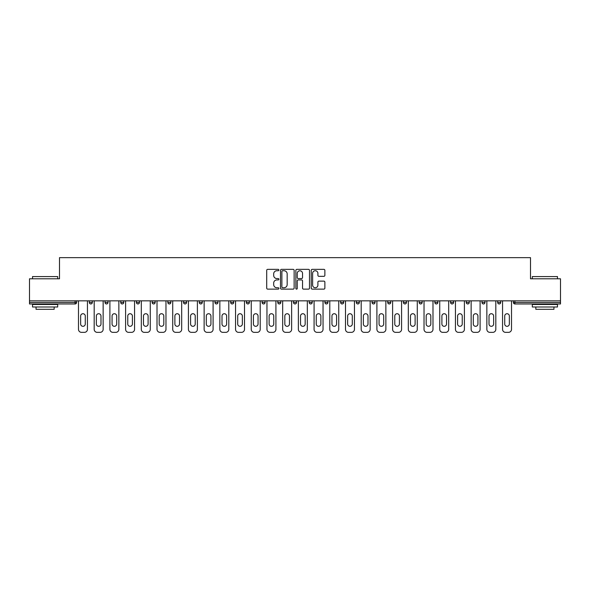 <?xml version="1.0" encoding="UTF-8"?>
<svg xmlns="http://www.w3.org/2000/svg" width="590" height="590" viewBox="0 0 590 590"><rect width="100%" height="100%" fill="white"/><g stroke="black" fill="none" stroke-linecap="round" stroke-linejoin="round"><path stroke-width="0.89" d="M278.893 270.05A0.693 0.693 0 0 0 278.2 269.357L267.698 269.357A0.988 0.988 0 0 0 266.709 270.345L266.709 288.141A0.988 0.988 0 0 0 267.698 289.13L278.2 289.13A0.693 0.693 0 0 0 278.893 288.436A0.693 0.693 0 0 0 278.2 287.743L276.843 287.743A3.164 3.164 0 0 1 273.679 284.579L273.679 283.097A3.164 3.164 0 0 1 276.843 279.933L278.2 279.933A0.693 0.693 0 0 0 278.893 279.24A0.693 0.693 0 0 0 278.2 278.554L276.843 278.554A3.164 3.164 0 0 1 273.679 275.39L273.679 273.908A3.164 3.164 0 0 1 276.843 270.744L278.2 270.744A0.693 0.693 0 0 0 278.893 270.05M323.881 276.327A0.988 0.988 0 0 0 324.869 275.338L324.869 270.345A0.988 0.988 0 0 0 323.881 269.357L312.221 269.357A0.988 0.988 0 0 0 311.232 270.345L311.232 288.141A0.988 0.988 0 0 0 312.221 289.13L323.881 289.13A0.988 0.988 0 0 0 324.869 288.141L324.869 282.108A0.988 0.988 0 0 0 323.881 281.12L318.895 281.12A0.988 0.988 0 0 0 317.907 282.108L317.907 285.095A2.64 2.64 0 0 1 315.259 287.743A2.64 2.64 0 0 1 312.619 285.095L312.619 273.391A2.64 2.64 0 0 1 315.259 270.744A2.64 2.64 0 0 1 317.907 273.391L317.907 275.338A0.988 0.988 0 0 0 318.895 276.327L323.881 276.327M29.5 300.841L29.5 278.79L59.502 278.79L59.502 257.646L530.499 257.646L530.499 278.79L560.5 278.79L560.5 300.841L29.5 300.841L29.5 302.449L75.107 302.449L75.107 300.841M294.137 270.345A0.988 0.988 0 0 0 293.149 269.357L281.489 269.357A0.988 0.988 0 0 0 280.501 270.345L280.501 288.141A0.988 0.988 0 0 0 281.489 289.13L293.149 289.13A0.988 0.988 0 0 0 294.137 288.141L294.137 270.345M296.851 269.357L308.511 269.357A0.988 0.988 0 0 1 309.499 270.345L309.499 288.141A0.988 0.988 0 0 1 308.511 289.13L303.526 289.13A0.988 0.988 0 0 1 302.537 288.141L302.537 280.921A0.988 0.988 0 0 0 301.549 279.933L298.238 279.933A0.988 0.988 0 0 0 297.249 280.921L297.249 288.436A0.693 0.693 0 0 1 296.556 289.13A0.693 0.693 0 0 1 295.863 288.436L295.863 270.345A0.988 0.988 0 0 1 296.851 269.357M76.619 300.841L76.619 302.449A1.512 1.512 0 0 1 75.107 303.961L29.5 303.961L29.5 302.449M560.5 300.841L560.5 303.961L514.893 303.961A1.512 1.512 0 0 1 513.381 302.449L513.381 300.841M89.304 300.841L89.304 302.449L89.304 300.841M75.107 303.961A1.512 1.512 0 0 0 76.619 302.449A1.512 1.512 0 0 1 75.107 303.961L75.107 302.449L76.619 302.449M90.816 303.961A1.512 1.512 0 0 1 89.304 302.449A1.512 1.512 0 0 0 90.816 303.961A1.512 1.512 0 0 0 92.328 302.449L92.328 300.841L92.328 302.449A1.512 1.512 0 0 1 90.816 303.961A1.512 1.512 0 0 1 89.304 302.449L92.328 302.449A1.512 1.512 0 0 1 90.816 303.961M105.013 300.841L105.013 302.449L105.013 300.841M108.029 300.841L108.029 302.449A1.512 1.512 0 0 1 106.525 303.961A1.512 1.512 0 0 1 105.013 302.449A1.512 1.512 0 0 0 106.525 303.961A1.512 1.512 0 0 0 108.029 302.449A1.512 1.512 0 0 1 106.525 303.961A1.512 1.512 0 0 1 105.013 302.449L108.029 302.449M120.721 300.841L120.721 302.449L120.721 300.841M123.738 300.841L123.738 302.449L123.738 300.841M136.423 302.449A1.512 1.512 0 0 0 137.935 303.961A1.512 1.512 0 0 0 139.447 302.449A1.512 1.512 0 0 1 137.935 303.961A1.512 1.512 0 0 0 139.447 302.449L139.447 300.841L139.447 302.449L136.423 302.449A1.512 1.512 0 0 0 137.935 303.961A1.512 1.512 0 0 1 136.423 302.449L136.423 300.841M152.132 302.449A1.512 1.512 0 0 0 153.643 303.961A1.512 1.512 0 0 0 155.155 302.449L155.155 300.841L155.155 302.449L152.132 302.449A1.512 1.512 0 0 0 153.643 303.961A1.512 1.512 0 0 1 152.132 302.449L152.132 300.841M170.857 300.841L170.857 302.449A1.512 1.512 0 0 1 169.345 303.961A1.512 1.512 0 0 1 167.84 302.449L167.84 300.841M185.054 303.961A1.512 1.512 0 0 0 186.565 302.449L186.565 300.841L186.565 302.449A1.512 1.512 0 0 1 185.054 303.961A1.512 1.512 0 0 1 183.542 302.449L183.542 300.841M199.25 300.841L199.25 302.449L199.25 300.841M202.274 300.841L202.274 302.449A1.512 1.512 0 0 1 200.762 303.961A1.512 1.512 0 0 1 199.25 302.449L202.274 302.449A1.512 1.512 0 0 1 200.762 303.961M217.976 300.841L217.976 302.449A1.512 1.512 0 0 1 216.471 303.961A1.512 1.512 0 0 1 214.959 302.449L214.959 300.841M232.172 303.961A1.512 1.512 0 0 0 233.684 302.449L233.684 300.841L233.684 302.449A1.512 1.512 0 0 1 232.172 303.961A1.512 1.512 0 0 1 230.661 302.449L230.661 300.841M249.393 300.841L249.393 302.449A1.512 1.512 0 0 1 247.881 303.961A1.512 1.512 0 0 1 246.369 302.449L246.369 300.841M262.078 300.841L262.078 302.449L262.078 300.841M265.094 300.841L265.094 302.449A1.512 1.512 0 0 1 263.59 303.961A1.512 1.512 0 0 1 262.078 302.449L265.094 302.449A1.512 1.512 0 0 1 263.59 303.961M280.803 300.841L280.803 302.449L277.787 302.449A1.512 1.512 0 0 0 279.291 303.961A1.512 1.512 0 0 1 277.787 302.449L277.787 300.841M295 303.961A1.512 1.512 0 0 0 296.512 302.449L296.512 300.841L296.512 302.449A1.512 1.512 0 0 1 295 303.961A1.512 1.512 0 0 1 293.488 302.449L293.488 300.841M312.213 300.841L312.213 302.449A1.512 1.512 0 0 1 310.709 303.961A1.512 1.512 0 0 1 309.197 302.449L309.197 300.841M324.906 300.841L324.906 302.449L324.906 300.841M327.922 300.841L327.922 302.449A1.512 1.512 0 0 1 326.41 303.961A1.512 1.512 0 0 1 324.906 302.449L327.922 302.449A1.512 1.512 0 0 1 326.41 303.961M343.631 300.841L343.631 302.449A1.512 1.512 0 0 1 342.119 303.961A1.512 1.512 0 0 1 340.607 302.449L340.607 300.841M356.316 302.449L359.34 302.449A1.512 1.512 0 0 1 357.828 303.961A1.512 1.512 0 0 0 359.34 302.449L359.34 300.841L359.34 302.449A1.512 1.512 0 0 1 357.828 303.961A1.512 1.512 0 0 1 356.316 302.449L356.316 300.841M375.041 300.841L375.041 302.449A1.512 1.512 0 0 1 373.529 303.961A1.512 1.512 0 0 1 372.025 302.449L372.025 300.841M387.726 300.841L387.726 302.449L387.726 300.841M390.75 300.841L390.75 302.449L390.75 300.841M403.435 300.841L403.435 302.449L403.435 300.841M406.458 300.841L406.458 302.449A1.512 1.512 0 0 1 404.947 303.961A1.512 1.512 0 0 1 403.435 302.449L406.458 302.449A1.512 1.512 0 0 1 404.947 303.961M419.143 300.841L419.143 302.449L419.143 300.841M422.16 300.841L422.16 302.449L422.16 300.841M434.845 300.841L434.845 302.449L434.845 300.841M437.869 300.841L437.869 302.449A1.512 1.512 0 0 1 436.357 303.961A1.512 1.512 0 0 1 434.845 302.449A1.512 1.512 0 0 0 436.357 303.961A1.512 1.512 0 0 0 437.869 302.449A1.512 1.512 0 0 1 436.357 303.961A1.512 1.512 0 0 1 434.845 302.449L437.869 302.449M453.577 300.841L453.577 302.449A1.512 1.512 0 0 1 452.065 303.961A1.512 1.512 0 0 1 450.553 302.449L450.553 300.841M469.279 300.841L469.279 302.449L466.262 302.449A1.512 1.512 0 0 0 467.774 303.961A1.512 1.512 0 0 1 466.262 302.449L466.262 300.841M484.987 300.841L484.987 302.449A1.512 1.512 0 0 1 483.476 303.961A1.512 1.512 0 0 1 481.971 302.449L481.971 300.841M497.672 300.841L497.672 302.449L497.672 300.841M500.696 300.841L500.696 302.449A1.512 1.512 0 0 1 499.184 303.961A1.512 1.512 0 0 1 497.672 302.449A1.512 1.512 0 0 0 499.184 303.961A1.512 1.512 0 0 1 497.672 302.449L500.696 302.449A1.512 1.512 0 0 1 499.184 303.961M122.226 303.961A1.512 1.512 0 0 1 120.721 302.449A1.512 1.512 0 0 0 122.226 303.961A1.512 1.512 0 0 0 123.738 302.449A1.512 1.512 0 0 1 122.226 303.961A1.512 1.512 0 0 1 120.721 302.449L123.738 302.449A1.512 1.512 0 0 1 122.226 303.961M279.291 303.961A1.512 1.512 0 0 0 280.803 302.449A1.512 1.512 0 0 1 279.291 303.961A1.512 1.512 0 0 1 277.787 302.449M389.238 303.961A1.512 1.512 0 0 1 387.726 302.449L390.75 302.449A1.512 1.512 0 0 1 389.238 303.961A1.512 1.512 0 0 0 390.75 302.449A1.512 1.512 0 0 1 389.238 303.961M420.655 303.961A1.512 1.512 0 0 1 419.143 302.449A1.512 1.512 0 0 0 420.655 303.961A1.512 1.512 0 0 0 422.16 302.449A1.512 1.512 0 0 1 420.655 303.961A1.512 1.512 0 0 1 419.143 302.449L422.16 302.449M467.774 303.961A1.512 1.512 0 0 0 469.279 302.449A1.512 1.512 0 0 1 467.774 303.961A1.512 1.512 0 0 1 466.262 302.449M282.573 270.744A0.693 0.693 0 0 0 281.88 271.437L281.88 287.05A0.693 0.693 0 0 0 282.573 287.743L284.004 287.743A3.164 3.164 0 0 0 287.168 284.579L287.168 273.908A3.164 3.164 0 0 0 284.004 270.744L282.573 270.744M302.537 273.435A2.64 2.64 0 0 0 299.89 270.795A2.64 2.64 0 0 0 297.249 273.435L297.249 277.566A0.988 0.988 0 0 0 298.238 278.554L301.549 278.554A0.988 0.988 0 0 0 302.537 277.566L302.537 273.435M85.277 316.041A2.316 2.316 0 0 0 82.961 313.725A2.316 2.316 0 0 0 80.646 316.041A2.316 2.316 0 0 1 82.961 313.725A2.316 2.316 0 0 1 85.277 316.041L85.277 323.999A2.316 2.316 0 0 1 82.961 326.314A2.316 2.316 0 0 1 80.646 323.999A2.316 2.316 0 0 0 82.961 326.314A2.316 2.316 0 0 0 85.277 323.999M78.485 300.841L78.485 329.331L78.485 300.841M81.501 332.354L84.422 332.354L81.501 332.354A3.024 3.024 0 0 1 78.485 329.331M87.445 300.841L87.445 329.331L87.445 300.841M80.646 323.999L80.646 316.041M84.422 332.354A3.024 3.024 0 0 0 87.445 329.331M32.524 276.577L57.695 276.577L32.524 276.577L32.524 278.79M57.695 306.984L32.524 306.984L32.524 304.462L57.695 304.462L57.695 306.984M54.169 306.984L54.169 309.3L36.042 309.3L36.042 306.984M532.305 276.577L557.476 276.577L532.305 276.577L532.305 278.79M557.476 306.984L532.305 306.984L532.305 304.462L557.476 304.462L557.476 306.984M553.958 306.984L553.958 309.3L535.831 309.3L535.831 306.984M100.986 316.041A2.316 2.316 0 0 0 98.67 313.725A2.316 2.316 0 0 0 96.354 316.041A2.316 2.316 0 0 1 98.67 313.725A2.316 2.316 0 0 1 100.986 316.041L100.986 323.999A2.316 2.316 0 0 1 98.67 326.314A2.316 2.316 0 0 1 96.354 323.999A2.316 2.316 0 0 0 98.67 326.314A2.316 2.316 0 0 0 100.986 323.999M94.186 300.841L94.186 329.331L94.186 300.841M97.21 332.354L100.13 332.354L97.21 332.354A3.024 3.024 0 0 1 94.186 329.331M103.147 300.841L103.147 329.331L103.147 300.841M116.695 316.041A2.316 2.316 0 0 0 114.379 313.725A2.316 2.316 0 0 0 112.063 316.041A2.316 2.316 0 0 1 114.379 313.725A2.316 2.316 0 0 1 116.695 316.041L116.695 323.999A2.316 2.316 0 0 1 114.379 326.314A2.316 2.316 0 0 1 112.063 323.999A2.316 2.316 0 0 0 114.379 326.314A2.316 2.316 0 0 0 116.695 323.999M109.895 300.841L109.895 329.331L109.895 300.841M112.919 332.354L115.832 332.354L112.919 332.354A3.024 3.024 0 0 1 109.895 329.331M118.856 300.841L118.856 329.331L118.856 300.841M132.396 316.041A2.316 2.316 0 0 0 130.08 313.725A2.316 2.316 0 0 0 127.765 316.041A2.316 2.316 0 0 1 130.08 313.725A2.316 2.316 0 0 1 132.396 316.041L132.396 323.999A2.316 2.316 0 0 1 130.08 326.314A2.316 2.316 0 0 1 127.765 323.999A2.316 2.316 0 0 0 130.08 326.314A2.316 2.316 0 0 0 132.396 323.999M125.604 300.841L125.604 329.331L125.604 300.841M128.62 332.354L131.541 332.354L128.62 332.354A3.024 3.024 0 0 1 125.604 329.331M134.564 300.841L134.564 329.331L134.564 300.841M148.105 316.041A2.316 2.316 0 0 0 145.789 313.725A2.316 2.316 0 0 0 143.473 316.041A2.316 2.316 0 0 1 145.789 313.725A2.316 2.316 0 0 1 148.105 316.041L148.105 323.999A2.316 2.316 0 0 1 145.789 326.314A2.316 2.316 0 0 1 143.473 323.999A2.316 2.316 0 0 0 145.789 326.314A2.316 2.316 0 0 0 148.105 323.999M141.305 300.841L141.305 329.331L141.305 300.841M144.329 332.354L147.249 332.354L144.329 332.354A3.024 3.024 0 0 1 141.305 329.331M150.266 300.841L150.266 329.331L150.266 300.841M163.814 316.041A2.316 2.316 0 0 0 161.498 313.725A2.316 2.316 0 0 0 159.182 316.041A2.316 2.316 0 0 1 161.498 313.725A2.316 2.316 0 0 1 163.814 316.041L163.814 323.999A2.316 2.316 0 0 1 161.498 326.314A2.316 2.316 0 0 1 159.182 323.999A2.316 2.316 0 0 0 161.498 326.314A2.316 2.316 0 0 0 163.814 323.999M157.014 300.841L157.014 329.331L157.014 300.841M160.038 332.354L162.958 332.354L160.038 332.354A3.024 3.024 0 0 1 157.014 329.331M165.974 300.841L165.974 329.331L165.974 300.841M96.354 323.999L96.354 316.041M100.13 332.354A3.024 3.024 0 0 0 103.147 329.331M112.063 323.999L112.063 316.041M115.832 332.354A3.024 3.024 0 0 0 118.856 329.331M127.765 323.999L127.765 316.041M131.541 332.354A3.024 3.024 0 0 0 134.564 329.331M143.473 323.999L143.473 316.041M147.249 332.354A3.024 3.024 0 0 0 150.266 329.331M159.182 323.999L159.182 316.041M162.958 332.354A3.024 3.024 0 0 0 165.974 329.331M179.515 316.041A2.316 2.316 0 0 0 177.199 313.725A2.316 2.316 0 0 0 174.883 316.041A2.316 2.316 0 0 1 177.199 313.725A2.316 2.316 0 0 1 179.515 316.041L179.515 323.999A2.316 2.316 0 0 1 177.199 326.314A2.316 2.316 0 0 1 174.883 323.999A2.316 2.316 0 0 0 177.199 326.314A2.316 2.316 0 0 0 179.515 323.999M172.722 300.841L172.722 329.331L172.722 300.841M175.739 332.354L178.659 332.354L175.739 332.354A3.024 3.024 0 0 1 172.722 329.331M181.683 300.841L181.683 329.331L181.683 300.841M174.883 323.999L174.883 316.041M178.659 332.354A3.024 3.024 0 0 0 181.683 329.331M195.224 316.041A2.316 2.316 0 0 0 192.908 313.725A2.316 2.316 0 0 0 190.592 316.041A2.316 2.316 0 0 1 192.908 313.725A2.316 2.316 0 0 1 195.224 316.041L195.224 323.999A2.316 2.316 0 0 1 192.908 326.314A2.316 2.316 0 0 1 190.592 323.999A2.316 2.316 0 0 0 192.908 326.314A2.316 2.316 0 0 0 195.224 323.999M188.424 300.841L188.424 329.331L188.424 300.841M191.448 332.354L194.368 332.354L191.448 332.354A3.024 3.024 0 0 1 188.424 329.331M197.392 300.841L197.392 329.331L197.392 300.841M190.592 323.999L190.592 316.041M194.368 332.354A3.024 3.024 0 0 0 197.392 329.331M210.932 316.041A2.316 2.316 0 0 0 208.617 313.725A2.316 2.316 0 0 0 206.301 316.041A2.316 2.316 0 0 1 208.617 313.725A2.316 2.316 0 0 1 210.932 316.041L210.932 323.999A2.316 2.316 0 0 1 208.617 326.314A2.316 2.316 0 0 1 206.301 323.999A2.316 2.316 0 0 0 208.617 326.314A2.316 2.316 0 0 0 210.932 323.999M204.133 300.841L204.133 329.331L204.133 300.841M207.156 332.354L210.077 332.354L207.156 332.354A3.024 3.024 0 0 1 204.133 329.331M213.093 300.841L213.093 329.331L213.093 300.841M206.301 323.999L206.301 316.041M210.077 332.354A3.024 3.024 0 0 0 213.093 329.331M226.634 316.041A2.316 2.316 0 0 0 224.318 313.725A2.316 2.316 0 0 0 222.002 316.041A2.316 2.316 0 0 1 224.318 313.725A2.316 2.316 0 0 1 226.634 316.041L226.634 323.999A2.316 2.316 0 0 1 224.318 326.314A2.316 2.316 0 0 1 222.002 323.999A2.316 2.316 0 0 0 224.318 326.314A2.316 2.316 0 0 0 226.634 323.999M219.841 300.841L219.841 329.331L219.841 300.841M222.858 332.354L225.778 332.354L222.858 332.354A3.024 3.024 0 0 1 219.841 329.331M228.802 300.841L228.802 329.331L228.802 300.841M222.002 323.999L222.002 316.041M225.778 332.354A3.024 3.024 0 0 0 228.802 329.331M242.343 316.041A2.316 2.316 0 0 0 240.027 313.725A2.316 2.316 0 0 0 237.711 316.041A2.316 2.316 0 0 1 240.027 313.725A2.316 2.316 0 0 1 242.343 316.041L242.343 323.999A2.316 2.316 0 0 1 240.027 326.314A2.316 2.316 0 0 1 237.711 323.999A2.316 2.316 0 0 0 240.027 326.314A2.316 2.316 0 0 0 242.343 323.999M235.55 300.841L235.55 329.331L235.55 300.841M238.567 332.354L241.487 332.354L238.567 332.354A3.024 3.024 0 0 1 235.55 329.331M244.511 300.841L244.511 329.331L244.511 300.841M237.711 323.999L237.711 316.041M241.487 332.354A3.024 3.024 0 0 0 244.511 329.331M258.051 316.041A2.316 2.316 0 0 0 255.736 313.725A2.316 2.316 0 0 0 253.42 316.041A2.316 2.316 0 0 1 255.736 313.725A2.316 2.316 0 0 1 258.051 316.041L258.051 323.999A2.316 2.316 0 0 1 255.736 326.314A2.316 2.316 0 0 1 253.42 323.999A2.316 2.316 0 0 0 255.736 326.314A2.316 2.316 0 0 0 258.051 323.999M251.252 300.841L251.252 329.331L251.252 300.841M254.275 332.354L257.196 332.354L254.275 332.354A3.024 3.024 0 0 1 251.252 329.331M260.212 300.841L260.212 329.331L260.212 300.841M253.42 323.999L253.42 316.041M257.196 332.354A3.024 3.024 0 0 0 260.212 329.331M273.753 316.041A2.316 2.316 0 0 0 271.437 313.725A2.316 2.316 0 0 0 269.121 316.041A2.316 2.316 0 0 1 271.437 313.725A2.316 2.316 0 0 1 273.753 316.041L273.753 323.999A2.316 2.316 0 0 1 271.437 326.314A2.316 2.316 0 0 1 269.121 323.999A2.316 2.316 0 0 0 271.437 326.314A2.316 2.316 0 0 0 273.753 323.999M266.96 300.841L266.96 329.331L266.96 300.841M269.984 332.354L272.897 332.354L269.984 332.354A3.024 3.024 0 0 1 266.96 329.331M275.921 300.841L275.921 329.331L275.921 300.841M269.121 323.999L269.121 316.041M272.897 332.354A3.024 3.024 0 0 0 275.921 329.331M289.461 316.041A2.316 2.316 0 0 0 287.146 313.725A2.316 2.316 0 0 0 284.83 316.041A2.316 2.316 0 0 1 287.146 313.725A2.316 2.316 0 0 1 289.461 316.041L289.461 323.999A2.316 2.316 0 0 1 287.146 326.314A2.316 2.316 0 0 1 284.83 323.999A2.316 2.316 0 0 0 287.146 326.314A2.316 2.316 0 0 0 289.461 323.999M282.669 300.841L282.669 329.331L282.669 300.841M285.685 332.354L288.606 332.354L285.685 332.354A3.024 3.024 0 0 1 282.669 329.331M291.63 300.841L291.63 329.331L291.63 300.841M284.83 323.999L284.83 316.041M288.606 332.354A3.024 3.024 0 0 0 291.63 329.331M305.17 316.041A2.316 2.316 0 0 0 302.854 313.725A2.316 2.316 0 0 0 300.539 316.041A2.316 2.316 0 0 1 302.854 313.725A2.316 2.316 0 0 1 305.17 316.041L305.17 323.999A2.316 2.316 0 0 1 302.854 326.314A2.316 2.316 0 0 1 300.539 323.999A2.316 2.316 0 0 0 302.854 326.314A2.316 2.316 0 0 0 305.17 323.999M298.37 300.841L298.37 329.331L298.37 300.841M301.394 332.354L304.315 332.354L301.394 332.354A3.024 3.024 0 0 1 298.37 329.331M307.331 300.841L307.331 329.331L307.331 300.841M300.539 323.999L300.539 316.041M304.315 332.354A3.024 3.024 0 0 0 307.331 329.331M320.879 316.041A2.316 2.316 0 0 0 318.563 313.725A2.316 2.316 0 0 0 316.247 316.041A2.316 2.316 0 0 1 318.563 313.725A2.316 2.316 0 0 1 320.879 316.041L320.879 323.999A2.316 2.316 0 0 1 318.563 326.314A2.316 2.316 0 0 1 316.247 323.999A2.316 2.316 0 0 0 318.563 326.314A2.316 2.316 0 0 0 320.879 323.999M314.079 300.841L314.079 329.331L314.079 300.841M317.103 332.354L320.016 332.354L317.103 332.354A3.024 3.024 0 0 1 314.079 329.331M323.04 300.841L323.04 329.331L323.04 300.841M316.247 323.999L316.247 316.041M320.016 332.354A3.024 3.024 0 0 0 323.04 329.331M336.58 316.041A2.316 2.316 0 0 0 334.265 313.725A2.316 2.316 0 0 0 331.949 316.041A2.316 2.316 0 0 1 334.265 313.725A2.316 2.316 0 0 1 336.58 316.041L336.58 323.999A2.316 2.316 0 0 1 334.265 326.314A2.316 2.316 0 0 1 331.949 323.999A2.316 2.316 0 0 0 334.265 326.314A2.316 2.316 0 0 0 336.58 323.999M329.788 300.841L329.788 329.331L329.788 300.841M332.804 332.354L335.725 332.354L332.804 332.354A3.024 3.024 0 0 1 329.788 329.331M338.749 300.841L338.749 329.331L338.749 300.841M331.949 323.999L331.949 316.041M335.725 332.354A3.024 3.024 0 0 0 338.749 329.331M352.289 316.041A2.316 2.316 0 0 0 349.973 313.725A2.316 2.316 0 0 0 347.658 316.041A2.316 2.316 0 0 1 349.973 313.725A2.316 2.316 0 0 1 352.289 316.041L352.289 323.999A2.316 2.316 0 0 1 349.973 326.314A2.316 2.316 0 0 1 347.658 323.999A2.316 2.316 0 0 0 349.973 326.314A2.316 2.316 0 0 0 352.289 323.999M345.489 300.841L345.489 329.331L345.489 300.841M348.513 332.354L351.433 332.354L348.513 332.354A3.024 3.024 0 0 1 345.489 329.331M354.45 300.841L354.45 329.331L354.45 300.841M347.658 323.999L347.658 316.041M351.433 332.354A3.024 3.024 0 0 0 354.45 329.331M367.998 316.041A2.316 2.316 0 0 0 365.682 313.725A2.316 2.316 0 0 0 363.366 316.041A2.316 2.316 0 0 1 365.682 313.725A2.316 2.316 0 0 1 367.998 316.041L367.998 323.999A2.316 2.316 0 0 1 365.682 326.314A2.316 2.316 0 0 1 363.366 323.999A2.316 2.316 0 0 0 365.682 326.314A2.316 2.316 0 0 0 367.998 323.999M361.198 300.841L361.198 329.331L361.198 300.841M364.222 332.354L367.142 332.354L364.222 332.354A3.024 3.024 0 0 1 361.198 329.331M370.159 300.841L370.159 329.331L370.159 300.841M363.366 323.999L363.366 316.041M367.142 332.354A3.024 3.024 0 0 0 370.159 329.331M383.699 316.041A2.316 2.316 0 0 0 381.383 313.725A2.316 2.316 0 0 0 379.068 316.041A2.316 2.316 0 0 1 381.383 313.725A2.316 2.316 0 0 1 383.699 316.041L383.699 323.999A2.316 2.316 0 0 1 381.383 326.314A2.316 2.316 0 0 1 379.068 323.999A2.316 2.316 0 0 0 381.383 326.314A2.316 2.316 0 0 0 383.699 323.999M376.907 300.841L376.907 329.331L376.907 300.841M379.923 332.354L382.844 332.354L379.923 332.354A3.024 3.024 0 0 1 376.907 329.331M385.867 300.841L385.867 329.331L385.867 300.841M379.068 323.999L379.068 316.041M382.844 332.354A3.024 3.024 0 0 0 385.867 329.331M399.408 316.041A2.316 2.316 0 0 0 397.092 313.725A2.316 2.316 0 0 0 394.776 316.041A2.316 2.316 0 0 1 397.092 313.725A2.316 2.316 0 0 1 399.408 316.041L399.408 323.999A2.316 2.316 0 0 1 397.092 326.314A2.316 2.316 0 0 1 394.776 323.999A2.316 2.316 0 0 0 397.092 326.314A2.316 2.316 0 0 0 399.408 323.999M392.608 300.841L392.608 329.331L392.608 300.841M395.632 332.354L398.552 332.354L395.632 332.354A3.024 3.024 0 0 1 392.608 329.331M401.576 300.841L401.576 329.331L401.576 300.841M394.776 323.999L394.776 316.041M398.552 332.354A3.024 3.024 0 0 0 401.576 329.331M415.117 316.041A2.316 2.316 0 0 0 412.801 313.725A2.316 2.316 0 0 0 410.485 316.041A2.316 2.316 0 0 1 412.801 313.725A2.316 2.316 0 0 1 415.117 316.041L415.117 323.999A2.316 2.316 0 0 1 412.801 326.314A2.316 2.316 0 0 1 410.485 323.999A2.316 2.316 0 0 0 412.801 326.314A2.316 2.316 0 0 0 415.117 323.999M408.317 300.841L408.317 329.331L408.317 300.841M411.341 332.354L414.261 332.354L411.341 332.354A3.024 3.024 0 0 1 408.317 329.331M417.277 300.841L417.277 329.331L417.277 300.841M410.485 323.999L410.485 316.041M414.261 332.354A3.024 3.024 0 0 0 417.277 329.331M430.818 316.041A2.316 2.316 0 0 0 428.502 313.725A2.316 2.316 0 0 0 426.187 316.041A2.316 2.316 0 0 1 428.502 313.725A2.316 2.316 0 0 1 430.818 316.041L430.818 323.999A2.316 2.316 0 0 1 428.502 326.314A2.316 2.316 0 0 1 426.187 323.999A2.316 2.316 0 0 0 428.502 326.314A2.316 2.316 0 0 0 430.818 323.999M424.026 300.841L424.026 329.331L424.026 300.841M427.042 332.354L429.963 332.354L427.042 332.354A3.024 3.024 0 0 1 424.026 329.331M432.986 300.841L432.986 329.331L432.986 300.841M426.187 323.999L426.187 316.041M429.963 332.354A3.024 3.024 0 0 0 432.986 329.331M446.527 316.041A2.316 2.316 0 0 0 444.211 313.725A2.316 2.316 0 0 0 441.895 316.041A2.316 2.316 0 0 1 444.211 313.725A2.316 2.316 0 0 1 446.527 316.041L446.527 323.999A2.316 2.316 0 0 1 444.211 326.314A2.316 2.316 0 0 1 441.895 323.999A2.316 2.316 0 0 0 444.211 326.314A2.316 2.316 0 0 0 446.527 323.999M439.734 300.841L439.734 329.331L439.734 300.841M442.751 332.354L445.671 332.354L442.751 332.354A3.024 3.024 0 0 1 439.734 329.331M448.695 300.841L448.695 329.331L448.695 300.841M441.895 323.999L441.895 316.041M445.671 332.354A3.024 3.024 0 0 0 448.695 329.331M462.236 316.041A2.316 2.316 0 0 0 459.92 313.725A2.316 2.316 0 0 0 457.604 316.041A2.316 2.316 0 0 1 459.92 313.725A2.316 2.316 0 0 1 462.236 316.041L462.236 323.999A2.316 2.316 0 0 1 459.92 326.314A2.316 2.316 0 0 1 457.604 323.999A2.316 2.316 0 0 0 459.92 326.314A2.316 2.316 0 0 0 462.236 323.999M455.436 300.841L455.436 329.331L455.436 300.841M458.459 332.354L461.38 332.354L458.459 332.354A3.024 3.024 0 0 1 455.436 329.331M464.396 300.841L464.396 329.331L464.396 300.841M457.604 323.999L457.604 316.041M461.38 332.354A3.024 3.024 0 0 0 464.396 329.331M477.937 316.041A2.316 2.316 0 0 0 475.621 313.725A2.316 2.316 0 0 0 473.305 316.041A2.316 2.316 0 0 1 475.621 313.725A2.316 2.316 0 0 1 477.937 316.041L477.937 323.999A2.316 2.316 0 0 1 475.621 326.314A2.316 2.316 0 0 1 473.305 323.999A2.316 2.316 0 0 0 475.621 326.314A2.316 2.316 0 0 0 477.937 323.999M471.145 300.841L471.145 329.331L471.145 300.841M474.168 332.354L477.081 332.354L474.168 332.354A3.024 3.024 0 0 1 471.145 329.331M480.105 300.841L480.105 329.331L480.105 300.841M473.305 323.999L473.305 316.041M477.081 332.354A3.024 3.024 0 0 0 480.105 329.331M493.646 316.041A2.316 2.316 0 0 0 491.33 313.725A2.316 2.316 0 0 0 489.014 316.041A2.316 2.316 0 0 1 491.33 313.725A2.316 2.316 0 0 1 493.646 316.041L493.646 323.999A2.316 2.316 0 0 1 491.33 326.314A2.316 2.316 0 0 1 489.014 323.999A2.316 2.316 0 0 0 491.33 326.314A2.316 2.316 0 0 0 493.646 323.999M486.853 300.841L486.853 329.331L486.853 300.841M489.87 332.354L492.79 332.354L489.87 332.354A3.024 3.024 0 0 1 486.853 329.331M495.814 300.841L495.814 329.331L495.814 300.841M489.014 323.999L489.014 316.041M492.79 332.354A3.024 3.024 0 0 0 495.814 329.331M509.354 316.041A2.316 2.316 0 0 0 507.039 313.725A2.316 2.316 0 0 0 504.723 316.041A2.316 2.316 0 0 1 507.039 313.725A2.316 2.316 0 0 1 509.354 316.041L509.354 323.999A2.316 2.316 0 0 1 507.039 326.314A2.316 2.316 0 0 1 504.723 323.999A2.316 2.316 0 0 0 507.039 326.314A2.316 2.316 0 0 0 509.354 323.999M502.555 300.841L502.555 329.331L502.555 300.841M505.578 332.354L508.499 332.354L505.578 332.354A3.024 3.024 0 0 1 502.555 329.331M511.515 300.841L511.515 329.331L511.515 300.841M504.723 323.999L504.723 316.041M508.499 332.354A3.024 3.024 0 0 0 511.515 329.331M514.893 300.841L514.893 302.449L560.5 302.449M513.381 302.449L514.893 302.449L514.893 303.961M153.643 303.961A1.512 1.512 0 0 0 155.155 302.449M169.345 303.961A1.512 1.512 0 0 0 170.857 302.449L167.84 302.449M186.565 302.449L183.542 302.449M216.471 303.961A1.512 1.512 0 0 0 217.976 302.449L214.959 302.449M233.684 302.449L230.661 302.449M247.881 303.961A1.512 1.512 0 0 0 249.393 302.449L246.369 302.449M296.512 302.449L293.488 302.449M310.709 303.961A1.512 1.512 0 0 0 312.213 302.449L309.197 302.449M342.119 303.961A1.512 1.512 0 0 0 343.631 302.449L340.607 302.449M373.529 303.961A1.512 1.512 0 0 0 375.041 302.449L372.025 302.449M452.065 303.961A1.512 1.512 0 0 0 453.577 302.449L450.553 302.449M483.476 303.961A1.512 1.512 0 0 0 484.987 302.449L481.971 302.449M57.695 278.79L57.695 276.577M51.95 304.462L51.95 303.961M38.262 304.462L38.262 303.961M557.476 278.79L557.476 276.577M551.739 304.462L551.739 303.961M538.05 304.462L538.05 303.961"/></g></svg>
